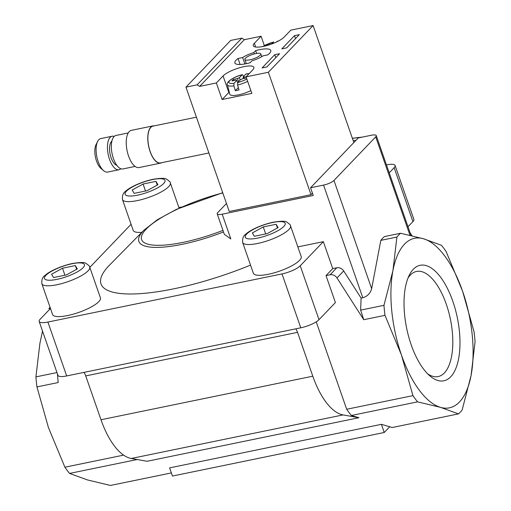 <?xml version="1.0" encoding="UTF-8"?>
<svg xmlns="http://www.w3.org/2000/svg" width="511" height="511" viewBox="0 0 511 511"><rect width="100%" height="100%" fill="white"/><g stroke="black" fill="none" stroke-linecap="round" stroke-linejoin="round"><path stroke-width="0.77" d="M134.144 193.369L147.015 190.724L157.925 184.727L155.957 181.379L143.086 184.03L132.177 190.022L134.144 193.369M356.065 140.231L353.242 140.812M53.54 277.562L66.411 274.912L77.321 268.92L75.353 265.573L62.483 268.218L51.573 274.215L53.54 277.562M254.325 236.274L267.196 233.623L278.105 227.631L276.144 224.284L263.267 226.929L252.364 232.927L254.325 236.274M294.502 35.629L281.829 48.864L286.658 47.868L299.331 34.633L294.502 35.629L295.537 38.6M250.013 62.77A19.003 4.95 160.8 0 1 234.894 62.949A19.003 4.95 160.8 0 1 238.024 58.497L242.642 57.545A13.931 3.634 160.8 0 1 253.814 52.569L255.666 50.634A19.003 4.95 160.8 0 1 270.785 50.448A19.003 4.95 160.8 0 1 267.649 54.907L263.037 55.852A13.931 3.634 160.8 0 1 251.866 60.835L250.013 62.77M264.321 45.562L261.083 36.249L254.369 43.256L255.685 47.038M261.083 36.249L244.36 39.686L241.831 38.146L230.685 40.433L185.959 87.145L229.26 211.49L311.007 194.678L268.377 72.262L246.085 76.848L252.792 69.841A16.889 4.401 160.8 0 0 253.878 67.343A16.889 4.401 160.8 0 0 240.253 67.554A16.889 4.401 160.8 0 0 223.064 75.954L216.357 82.961L199.635 86.397L244.36 39.686M268.377 72.262L313.102 25.55L290.81 30.136L284.097 37.143A16.889 4.401 160.8 0 1 266.914 45.536A16.889 4.401 160.8 0 1 253.284 45.754A16.889 4.401 160.8 0 1 254.369 43.256M279.587 53.7L274.752 54.696L262.086 67.931L266.914 66.935L279.587 53.7M277.46 41.193L276.579 41.959M271.622 44.016L273.698 41.966L262.609 46.558M243.728 76.273L242.393 74.663M238.33 87.56L235.335 90.69L233.866 85.854A13.835 3.609 -19.2 0 1 227.459 84.896L229.784 94.196A14.704 3.833 -19.2 0 0 238.503 94.874A14.704 3.833 -19.2 0 0 250.875 90.6M235.335 90.69A14.289 3.724 -19.2 0 0 239.046 89.93L237.583 85.088A13.835 3.609 -19.2 0 0 247.65 81.338M246.155 73.891L243.089 76.937A4.222 1.099 160.8 0 1 243.907 77.231L244.309 78.394M246.462 77.921A8.444 2.204 160.8 0 1 246.391 77.966L242.412 78.79A4.222 1.099 160.8 0 1 240.509 79.639L237.724 82.546L237.583 85.088M233.866 85.854L234.006 83.312L236.791 80.399A4.222 1.099 160.8 0 1 235.98 80.112L232 80.93A8.444 2.204 160.8 0 1 233.489 79.371L233.897 80.54M234.006 83.312A11.734 3.06 -19.2 0 1 229.611 80.795A11.734 3.06 -19.2 0 1 242.157 74.798L239.372 77.704A4.222 1.099 160.8 0 0 237.468 78.553L233.489 79.371M246.085 76.848L251.846 93.398L222.125 99.511L216.357 82.961M199.635 86.397L197.105 84.852L185.959 87.145M353.848 142.55L313.102 25.55M381.404 424.328L384.246 432.491L172.443 476.048L169.601 467.878L381.404 424.328L392.231 427.509L458.488 413.884L440.527 407.363A86.557 37.999 -101.6 0 1 401.442 354.979A86.557 37.999 -101.6 0 1 392.927 270.677L383.965 305.322L360.638 310.12L363.749 319.714L336.979 277.939A6.336 5.449 -136.2 0 0 330.106 274.771L326.018 275.608L335.408 302.557L319.005 319.682L300.238 265.79L323.348 241.658L332.731 268.601L326.018 275.608M383.965 305.322A97.109 42.63 -101.6 0 0 384.975 315.344L401.442 354.979L412.933 395.635L346.682 409.26A97.109 42.63 78.4 0 0 351.325 415.488L417.583 401.863L440.527 407.363A86.557 37.999 -101.6 0 0 471.085 375.444L475.07 341.821A97.109 42.63 -101.6 0 0 474.055 331.799L462.564 291.142L446.097 251.508A97.109 42.63 -101.6 0 0 441.447 245.28L423.485 238.758L400.541 233.259L384.451 236.567A97.109 42.63 78.4 0 0 380.816 240.362L371.657 288.67C370.341 293.346 367.383 296.374 362.791 297.76L361.105 298.105L343.686 270.932A6.336 5.449 -136.2 0 0 336.813 267.764L332.731 268.601M351.325 415.488L358.92 417.717L147.117 461.273L131.257 458.476A63.332 27.805 78.4 0 1 100.999 419.755L85.727 375.904A8.444 3.705 78.4 0 0 83.932 372.398M137.191 459.523L69.553 473.429A97.109 42.63 -101.6 0 1 64.903 467.201L48.436 427.566L36.945 386.91A97.109 42.63 -101.6 0 1 35.93 376.888L39.915 343.264L42.541 331.122M171.357 472.924L110.459 485.45L87.515 479.95L69.553 473.429M458.488 413.884A97.109 42.63 -101.6 0 0 462.123 410.09L471.085 375.444A86.557 37.999 -101.6 0 0 462.564 291.142A86.557 37.999 -101.6 0 0 423.485 238.758A86.557 37.999 -101.6 0 0 392.927 270.677L396.906 237.053A97.109 42.63 -101.6 0 1 400.541 233.259M407.989 226.737L412.926 221.589A14.781 3.852 -19.2 0 0 413.872 219.404L395.105 165.513A14.781 3.852 -19.2 0 0 386.457 164.9M131.078 224.284L89.815 267.381M50.474 308.472L40.126 319.279A14.781 3.852 -19.2 0 0 39.175 321.464A14.781 3.852 -19.2 0 0 47.913 322.051L282.015 273.915A14.781 3.852 -19.2 0 0 300.238 265.79M217.201 213.854L224.329 234.325L230.819 238.95L222.196 214.192A8.444 2.204 -19.2 0 1 217.201 213.854A8.444 2.204 -19.2 0 1 217.743 212.602L226.475 203.487M310.554 187.773L323.559 185.097A8.444 2.204 -19.2 0 0 333.97 180.453L375.713 136.859A8.444 2.204 -19.2 0 0 376.256 135.607A8.444 2.204 -19.2 0 0 371.261 135.268L358.256 137.944L310.554 187.773L313.237 195.47L222.196 214.192M297.849 246.896L323.348 241.658M123.617 455.129L64.903 467.201M57.43 373.88L58.171 382.547L36.945 386.91M56.97 372.564L35.93 376.888M50.417 308.305L48.877 308.618A97.109 42.63 -101.6 0 1 50.046 307.252M417.583 401.863A97.109 42.63 -101.6 0 1 412.933 395.635M384.975 315.344L363.749 319.714M396.906 237.053L380.816 240.362M411.189 344.804A58.963 25.882 -101.6 0 1 409.254 275.218A58.963 25.882 -101.6 0 1 457.358 317.848A58.963 25.882 -101.6 0 1 429.981 375.994A58.963 25.882 -101.6 0 1 411.189 344.804M411.968 235.737L410.122 232.863M361.105 298.105L360.638 310.12M316.239 321.834L346.682 409.26M389.222 172.846L394.153 167.697A14.781 3.852 -19.2 0 0 395.105 165.513M39.175 321.464L57.947 375.355A14.781 3.852 -19.2 0 0 66.686 375.943L300.781 327.807A14.781 3.852 -19.2 0 0 319.005 319.682M181.437 207.057L178.914 207.581M122.468 199.558C122.103 195.515 123.189 192.73 125.725 191.197C129.162 187.761 140.091 182.133 152.993 179.304C160.767 178.077 165.283 178.026 166.535 179.163C169.441 181.156 170.7 182.401 170.316 182.893A25.333 6.605 160.8 0 1 148.56 197.463A25.333 6.605 160.8 0 1 122.468 199.558L133.192 230.352A25.333 6.605 -19.2 0 0 141.841 232.313M67.567 315.555A25.333 6.605 -19.2 0 0 100.437 297.881L89.712 267.087A25.333 6.605 160.8 0 1 67.957 281.65A25.333 6.605 160.8 0 1 41.864 283.746L52.588 314.546A25.333 6.605 -19.2 0 0 67.567 315.555M268.352 274.266A25.333 6.605 -19.2 0 0 301.222 256.592L290.497 225.798A25.333 6.605 160.8 0 1 268.748 240.362A25.333 6.605 160.8 0 1 242.648 242.457L253.373 273.257A25.333 6.605 -19.2 0 0 268.352 274.266M222.719 192.704L176.352 209.389L157.356 219.743L143.949 230.174L109.565 265.075A122.972 32.052 -19.2 0 0 130.452 293.997A122.972 32.052 -19.2 0 0 250.543 265.12M295.741 328.841A8.444 3.705 78.4 0 1 297.536 332.348L312.802 376.198A63.332 27.805 78.4 0 0 343.06 414.919L358.92 417.717M311.007 194.678L312.438 193.184M197.105 84.852L241.831 38.146M384.246 432.491L389.727 426.774M229.254 92.089A16.889 4.401 -19.2 0 0 228.832 92.504L222.125 99.511M246.161 76.765L243.907 77.231M243.089 76.937L243.645 78.534M239.372 77.704L240.17 79.991M237.468 78.553L238.554 81.677M236.791 80.399L237.602 82.725M240.113 64.495L238.024 58.497M244.871 63.945L242.642 57.545M256.637 53.431L255.666 50.634M254.293 53.949L253.814 52.569M260.271 55.169A8.444 2.204 -19.2 0 0 260.814 53.923A8.444 2.204 -19.2 0 0 252.115 54.62A8.444 2.204 -19.2 0 0 244.865 59.474A8.444 2.204 -19.2 0 0 251.68 59.372A8.444 2.204 -19.2 0 0 260.271 55.169M274.752 54.696L275.787 57.666M276.144 224.284L277.435 228.002M263.267 226.929L265.707 233.929M75.353 265.573L76.65 269.284M62.483 268.218L64.923 275.218M155.957 181.379L157.254 185.097M143.086 184.03L145.526 191.031M407.995 278.067A53.661 23.557 -101.6 0 1 416.184 271.533A53.661 23.557 -101.6 0 1 450.415 319.273A53.661 23.557 -101.6 0 1 437.799 376.645A53.661 23.557 -101.6 0 1 427.694 373.873M114.177 136.45A17.099 7.505 78.4 0 0 112.101 136.245L100.769 138.577A17.099 7.505 78.4 0 0 97.614 141.451L96.049 144.594A13.931 6.119 78.4 0 0 95.436 157.133A13.931 6.119 78.4 0 0 100.948 168.413L103.624 170.68A17.099 7.505 78.4 0 0 107.655 172.079L118.993 169.748A17.099 7.505 78.4 0 0 120.82 168.745M97.614 141.451A17.099 7.505 78.4 0 0 96.86 156.839A17.099 7.505 78.4 0 0 103.624 170.68M112.101 136.245A17.099 7.505 78.4 0 0 108.191 154.507A17.099 7.505 78.4 0 0 118.993 169.748M111.877 141.125A12.666 5.564 78.4 0 0 110.101 154.118A12.666 5.564 78.4 0 0 116.859 165.353M128.235 132.93L116.003 135.447A17.099 7.505 78.4 0 0 112.094 153.709A17.099 7.505 78.4 0 0 122.896 168.943L135.121 166.426M154.226 125.859A19.003 8.342 78.4 0 0 152.968 125.904L131.416 130.337A19.003 8.342 78.4 0 0 127.073 150.63A19.003 8.342 78.4 0 0 139.069 167.557L160.62 163.124A19.003 8.342 78.4 0 0 161.795 162.67M152.968 125.904A19.003 8.342 78.4 0 0 148.624 146.197A19.003 8.342 78.4 0 0 160.62 163.124M196.422 117.185L153.006 126.115A18.792 8.246 78.4 0 0 148.714 146.178A18.792 8.246 78.4 0 0 160.575 162.92L208.89 152.987M152.502 179.591A21.111 5.5 160.8 0 1 157.414 187.959A21.111 5.5 160.8 0 1 125.233 194.576A21.111 5.5 160.8 0 1 152.502 179.591M352.43 138.487A21.111 5.5 160.8 0 1 353.293 138.302A21.111 5.5 160.8 0 1 360.83 137.414M71.898 263.778A21.111 5.5 160.8 0 1 76.81 272.152A21.111 5.5 160.8 0 1 44.629 278.77A21.111 5.5 160.8 0 1 71.898 263.778M272.689 222.489A21.111 5.5 160.8 0 1 277.594 230.863A21.111 5.5 160.8 0 1 245.414 237.481A21.111 5.5 160.8 0 1 272.689 222.489M278.067 41.225A11.734 3.06 -19.2 0 0 277.179 41.334M273.462 42.1A11.734 3.06 -19.2 0 0 262.954 46.488M237.724 82.546A11.734 3.06 -19.2 0 0 246.832 78.988M248.927 73.878A11.734 3.06 -19.2 0 0 245.874 74.031M362.791 297.76L323.559 185.097M412.926 221.589L394.153 167.697M66.686 375.943L47.913 322.051M300.781 327.807L282.015 273.915M312.802 376.198L100.999 419.755M297.536 332.348L85.727 375.904M343.06 414.919L131.257 458.476M409.988 235.277L375.713 136.859M371.657 288.67L333.97 180.453M222.802 192.934A70.084 18.268 -19.2 0 0 141.304 237.96A70.084 18.268 -19.2 0 0 222.962 230.397M143.949 230.174A73.245 19.092 -19.2 0 0 154.89 247.388A73.245 19.092 -19.2 0 0 223.505 231.956M343.686 270.932L336.979 277.939M336.813 267.764L330.106 274.771M223.064 75.954L228.832 92.504M278.374 41.065L277.46 41.18M249.132 73.667L246.149 73.878M227.459 84.896C225.453 83.414 231.413 77.404 242.386 74.651M411.048 235.52L376.256 135.607M244.865 59.474L246.321 63.664M260.814 53.923L261.766 56.651M362.612 137.05L352.373 138.321M290.497 225.798C290.88 225.3 289.622 224.054 286.716 222.061C285.464 220.931 280.954 220.976 273.174 222.208C260.271 225.032 249.342 230.665 245.906 234.102C243.377 235.635 242.291 238.42 242.648 242.457M89.712 267.087C90.096 266.589 88.837 265.343 85.931 263.35C84.679 262.22 80.163 262.264 72.39 263.497C59.48 266.32 48.558 271.954 45.121 275.391C42.585 276.924 41.5 279.709 41.864 283.746M170.316 182.893L179.099 208.118"/></g></svg>
